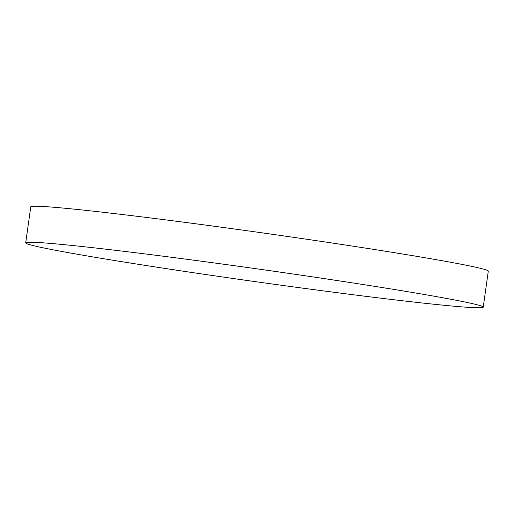 <?xml version="1.0" encoding="UTF-8"?>
<svg xmlns="http://www.w3.org/2000/svg" width="514" height="514" viewBox="0 0 514 514"><rect width="100%" height="100%" fill="white"/><g stroke="black" fill="none" stroke-linecap="round" stroke-linejoin="round"><path stroke-width="0.77" d="M39.874 247.125A231.017 6.451 -172 0 0 294.297 287.011A231.017 6.451 -172 0 0 483.237 307.16A231.017 6.451 -172 0 0 469.064 302.887A231.017 6.451 -172 0 0 214.646 263.001A231.017 6.451 -172 0 0 25.7 242.852A231.017 6.451 -172 0 0 39.874 247.125M483.237 307.16L488.3 271.148A231.017 6.451 -172 0 0 474.126 266.875A231.017 6.451 -172 0 0 219.703 226.989A231.017 6.451 -172 0 0 30.763 206.84L25.7 242.852"/></g></svg>
